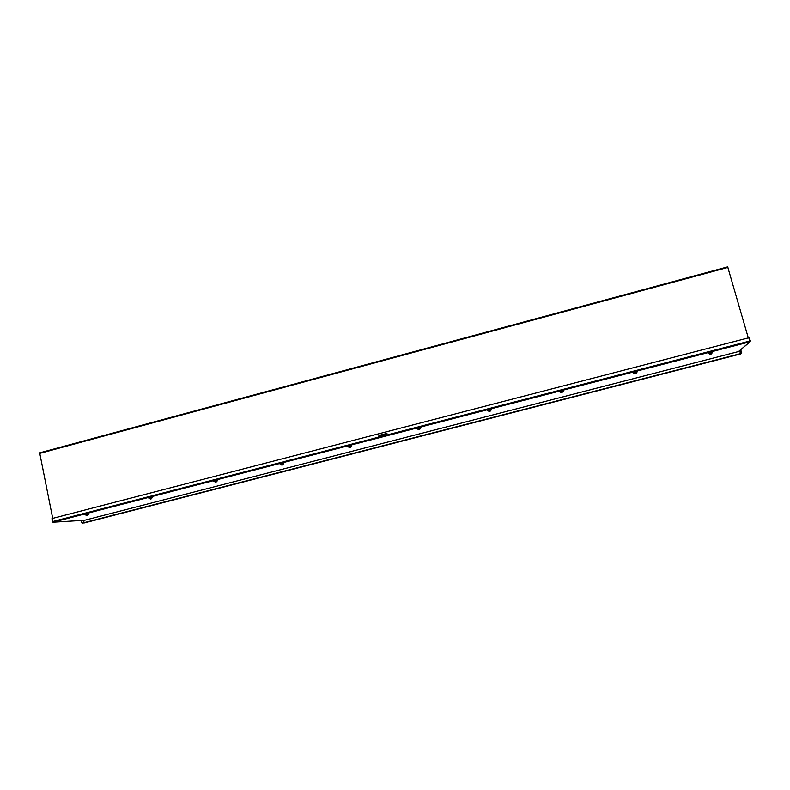 <?xml version="1.0" encoding="UTF-8"?>
<svg xmlns="http://www.w3.org/2000/svg" width="790" height="790" viewBox="0 0 790 790"><rect width="100%" height="100%" fill="white"/><g stroke="black" fill="none" stroke-linecap="round" stroke-linejoin="round"><path stroke-width="1.19" d="M748.308 337.903L727.679 266.872L39.678 452.848L52.703 518.368M379.565 436.9L379.309 436.386M379.328 435.952L386.962 433.601M387.031 434.895L379.388 436.406M379.427 435.912L387.011 433.631M379.467 436.603L378.608 436.781M85.903 514.971L88.065 514.497M85.616 514.971L84.668 514.29L88.707 513.322L88.332 514.379M149.666 498.49L151.808 498.006M148.589 497.828L152.49 496.821L152.075 497.888M214.712 481.673L216.845 481.189M213.586 481.011L217.556 479.984L217.112 481.061M281.072 464.52L283.215 464.016M279.907 463.849L283.956 462.802L283.482 463.888M348.805 447.012L350.957 446.498M347.59 446.34L351.668 445.382M417.95 429.138L420.122 428.605M416.685 428.457L420.863 427.459M488.536 410.889L490.738 410.336M488.24 410.899L487.233 410.207L491.518 409.151M560.624 392.255L562.865 391.682M559.32 391.593L563.675 390.457M634.251 373.226L636.543 372.613M633.945 373.236L632.879 372.515L637.382 371.349L636.819 372.475M709.479 353.782L711.839 353.14M709.163 353.792L708.077 353.061L712.699 351.846L712.116 352.982M749.848 341.339L749.048 337.794L750.47 340.934L749.838 341.833L748.831 337.774L51.972 518.556L53.068 522.17L52.268 521.716L51.992 518.625M84.639 520.245L738.62 351.54M749.838 341.833L53.019 522.17M386.754 435.033L379.022 436.998L378.904 435.458L386.656 433.503L386.754 435.033L749.769 341.043M378.924 436.979L378.983 435.478L386.833 433.542M560.821 392.571L562.826 392.038M348.815 446.952L350.928 446.449M350.849 446.873L349.427 447.535M348.992 447.318L350.908 446.844M281.102 464.461L283.175 463.977M283.087 464.392L282.504 464.945M282.682 464.875L281.773 465.053M281.438 464.964L283.156 464.362M214.752 481.624L216.786 481.159M216.687 481.564L216.065 482.068M216.806 481.535L215.897 482.088L216.835 481.12M216.095 482.098L215.453 482.206M215.206 482.176L215.897 482.088M711.593 353.871L710.19 354.315L709.46 353.703L711.81 353.081M710.516 354.256L709.697 354.098M710.783 354.187L711.81 353.535M634.232 373.156L636.513 373.018M636.454 373.127L634.459 373.532L636.523 372.979M417.94 429.079L420.102 428.526L419.717 429.434L418.424 429.622M417.93 429.069L418.838 429.651L420.043 428.95M488.763 411.215L490.718 410.701M490.709 410.711L489.919 411.304L490.709 410.711M489.928 411.313L488.783 411.235M488.734 411.195L490.156 411.215M149.735 498.441L151.729 497.996M151.611 498.381L150.446 499.023M151.749 498.352L151.127 498.905M151.265 498.846L150.633 499.013M150.248 499.013L151.137 498.846M381.323 436.041L384.73 435.073L381.274 435.863M384.987 435.142L383.496 435.537M386.261 435.102L379.556 436.248L380.296 436.712M379.467 435.902L384.809 434.885M385.253 434.806L384.73 434.54M385.174 434.461L386.666 434.994M385.036 434.48L383.466 434.865M86.001 514.922L87.957 514.488M87.986 514.833L86.722 515.495M86.554 515.505L87.048 515.396M83.878 523.019L740.852 353.89L83.928 523.01M83.859 523.019L740.852 353.89M741.385 353.179L740.852 349.644M81.301 520.462L82.17 522.802M741.455 353.397L82.239 523.128M740.467 349.97L741.78 352.853M81.785 522.832L81.686 520.442M39.52 453.45L727.955 267.415M52.979 522.19L84.846 520.235M738.265 351.767L749.947 341.803M379.269 436.979L52.584 521.568M739.875 350.474L740.645 353.15M83.72 522.338L83.306 520.343M740.378 353.219L739.647 350.671M83.592 520.324L83.987 522.259M39.678 452.848L727.679 266.872M351.214 446.36L351.777 445.303M420.379 428.466L420.932 427.4M490.995 410.198L491.558 409.111M563.132 391.534L563.685 390.428M560.317 392.265L559.281 391.573M52.91 522.21L84.787 520.245M738.443 351.688L750.154 341.724M149.379 498.49L148.431 497.809M214.416 481.673L213.468 480.992M280.786 464.52L279.828 463.829M348.518 447.012L347.541 446.32M417.653 429.138L416.666 428.447M350.948 446.419L350.335 447.407M283.205 463.947L282.593 464.915M151.799 497.937L151.176 498.885M88.055 514.428L87.423 515.366"/></g></svg>
